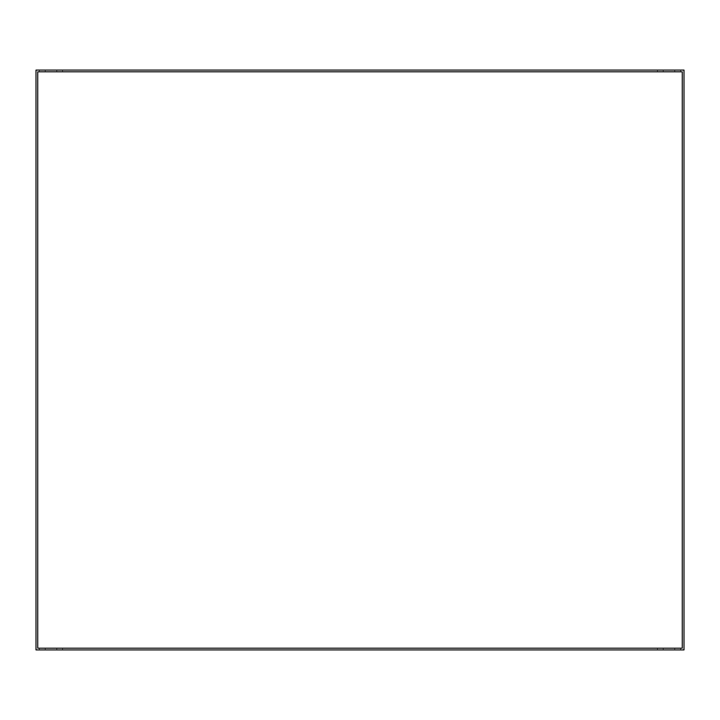 <?xml version="1.0" encoding="UTF-8"?>
<svg xmlns="http://www.w3.org/2000/svg" width="720" height="720" viewBox="0 0 720 720"><rect width="100%" height="100%" fill="white"/><g stroke="black" fill="none" stroke-linecap="round" stroke-linejoin="round"><path stroke-width="0.54" stroke-dasharray="3.6 2.7" d="M682.263 71.811L37.737 71.811L37.737 648.189L682.263 648.189L682.263 71.811M36 649.926L36 70.074L684 70.074L684 649.926L36 649.926M663.201 648.189L680.535 648.189L663.201 648.189L663.201 649.926L674.757 649.926L657.432 649.926L663.201 649.926L663.201 648.189M45.243 648.189L56.799 648.189L39.465 648.189L45.243 648.189L45.243 649.926L39.465 649.926L62.568 649.926L45.243 649.926L45.243 648.189M56.799 648.189L62.568 648.189L56.799 648.189L56.799 649.926L56.799 648.189M674.757 649.926L680.535 649.926L674.757 649.926L674.757 648.189L674.757 649.926M663.201 71.811L680.535 71.811L663.201 71.811L663.201 70.074L674.757 70.074L657.432 70.074L663.201 70.074L663.201 71.811M45.243 71.811L56.799 71.811L39.465 71.811L45.243 71.811L45.243 70.074L39.465 70.074L62.568 70.074L45.243 70.074L45.243 71.811M56.799 71.811L62.568 71.811L56.799 71.811L56.799 70.074L56.799 71.811M674.757 70.074L680.535 70.074L674.757 70.074L674.757 71.811L674.757 70.074M39.465 71.811L39.465 70.074M62.568 71.811L62.568 70.074M39.465 648.189L39.465 649.926M62.568 648.189L62.568 649.926M680.535 71.811L680.535 70.074M657.432 71.811L657.432 70.074M680.535 648.189L680.535 649.926M657.432 648.189L657.432 649.926"/><path stroke-width="1.08" d="M682.263 648.189L37.737 648.189L37.737 71.811L682.263 71.811L682.263 648.189M684 649.926L36 649.926L36 70.074L684 70.074L684 649.926"/></g></svg>
